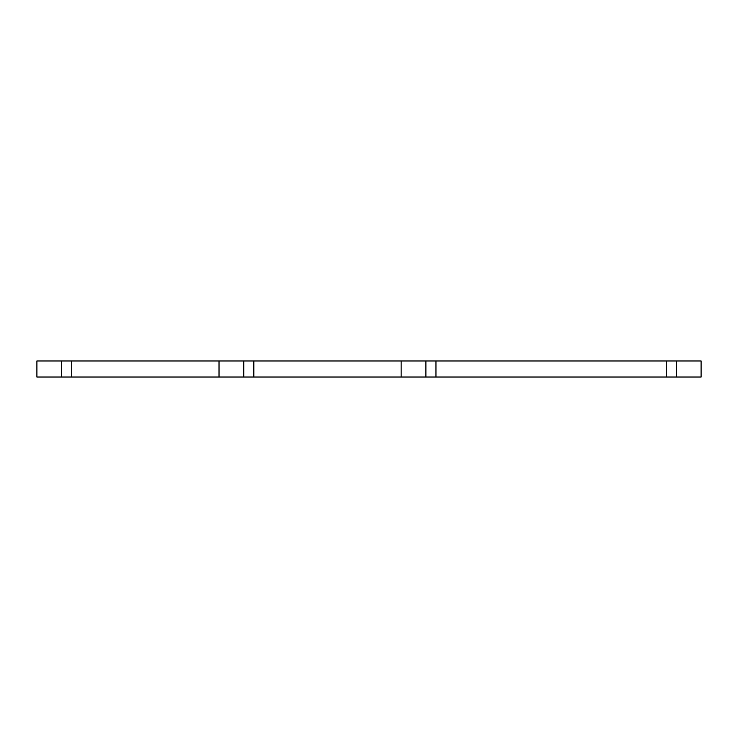 <?xml version="1.0" encoding="UTF-8"?>
<svg xmlns="http://www.w3.org/2000/svg" width="738" height="738" viewBox="0 0 738 738"><rect width="100%" height="100%" fill="white"/><g stroke="black" fill="none" stroke-linecap="round" stroke-linejoin="round"><path stroke-width="1.11" d="M401.14 377.035L401.14 360.965L701.1 360.965L701.1 377.035L36.9 377.035L36.9 360.965L71.715 360.965L71.715 377.035M401.14 360.965L253.835 360.965L253.835 377.035M219.02 377.035L219.02 360.965L253.835 360.965M219.02 360.965L71.715 360.965M676.349 360.965L676.349 377.035M666.285 360.965L666.285 377.035M435.955 360.965L435.955 377.035M425.891 360.965L425.891 377.035M243.771 360.965L243.771 377.035M61.651 360.965L61.651 377.035"/></g></svg>
